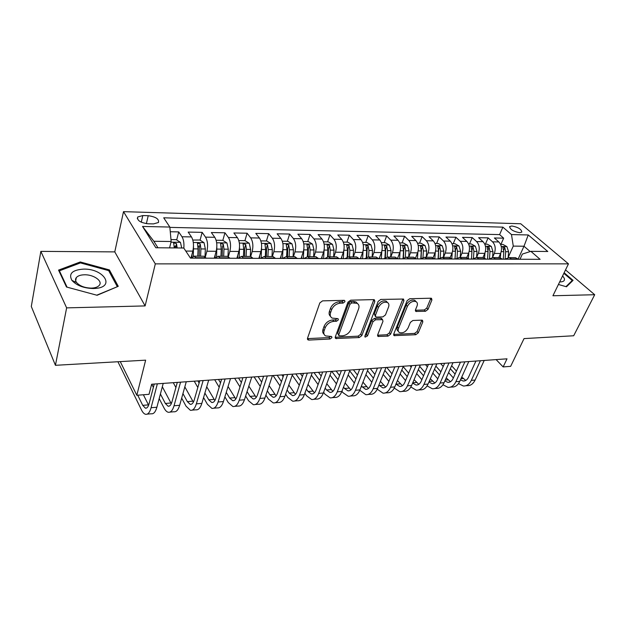 <?xml version="1.0" encoding="UTF-8"?>
<svg xmlns="http://www.w3.org/2000/svg" width="626" height="626" viewBox="0 0 626 626"><rect width="100%" height="100%" fill="white"/><g stroke="black" fill="none" stroke-linecap="round" stroke-linejoin="round"><path stroke-width="0.94" d="M344.957 301.685L344.621 300.457L344.065 300.331L322.57 300.863L319.816 302.921L307.515 338.251L307.984 339.879L308.876 340.075L330.058 339.01L331.913 337.625L331.608 336.491L325.583 335.927C323.861 334.824 323.384 333.079 324.143 330.677L325.168 327.797C326.897 324.033 329.761 321.889 333.768 321.357L336.491 321.255L338.369 319.855L338.04 318.673L332.101 318.086C330.301 316.952 329.792 315.128 330.583 312.624L331.639 309.674C333.4 305.832 336.295 303.665 340.325 303.172L343.064 303.101L344.957 301.685M511.825 225.978L509.689 226.573C510.041 229.452 513.383 231.495 519.713 232.7L521.81 232.097C521.442 229.218 518.117 227.175 511.825 225.978M414.772 300.284L415.977 301.591C417.44 302.483 417.777 303.986 417.01 306.106L415.507 309.776L415.875 311.435L425.492 311.271L428.02 309.369L431.901 300.026L431.533 298.336L430.907 298.211L409.717 298.727L407.127 300.668L393.754 334.049L394.122 335.638L415.774 334.73L418.262 332.86L422.824 321.881L422.472 320.269L421.822 320.136L412.894 320.489L410.366 322.39L408.113 327.899C405.789 331.897 402.917 333.462 399.498 332.594C398.136 331.749 397.815 330.325 398.535 328.329L407.354 306.396C409.662 302.342 412.542 300.746 415.977 301.591L414.772 300.284C411.329 299.431 408.457 301.028 406.157 305.073L407.354 306.396M66.63 307.875L145.122 305.918L114.777 251.887L40.854 251.378L66.63 307.875L55.432 365.31L145.639 360.161L136.82 395.272L149.027 394.325L151.641 384.231L507.013 358.823L503.14 366.922L510.652 366.343L524.04 338.596L573.674 335.763L594.7 294.721L565.521 269.908M145.122 305.918L155.318 263.875L568.471 263.859L552.922 295.762L594.7 294.721M374.817 301.497L374.371 299.768L373.636 299.611L350.67 300.175L347.97 302.194L335.301 336.898L335.739 338.517L359.222 337.555L361.812 335.606L374.817 301.497L373.644 300.151L360.686 334.229L361.812 335.606M380.788 299.431L403.52 299.04L403.927 300.746L390.593 334.206L388.05 336.115L378.065 336.428L377.681 334.832L382.971 321.318L382.564 319.667L375.577 319.761L372.971 321.709L367.525 335.872L365.177 337.124L364.895 336.005L378.151 301.411L380.788 299.431M55.432 365.31L31.3 306.482L40.854 251.378M500.91 244.39L503.664 238.162L494.383 237.982L498.836 241.941L492.56 241.839C495.346 244.946 495.933 248.812 494.313 253.444L492.568 257.403M485.393 244.163L488.123 237.864L478.616 237.684L483.037 241.683L476.605 241.573C479.367 244.719 479.946 248.632 478.35 253.319L476.589 257.403M469.508 243.929L472.207 237.559L462.481 237.371L466.855 241.417L460.274 241.307C463.005 244.484 463.584 248.444 461.996 253.194L460.22 257.403L460.642 251.3L457.489 251.269L456.636 247.027L454.531 246.292L455.493 251.253L454.953 259.031M453.24 243.694L455.916 237.246L445.947 237.051L450.282 241.143L443.537 241.033C446.244 244.25 446.815 248.256 445.25 253.06L443.49 257.325M436.588 243.451L439.225 236.925L429.021 236.73L433.302 240.869L426.392 240.752C429.06 244.007 429.632 248.068 428.082 252.927L426.345 257.247M419.53 243.201L422.135 236.597L411.673 236.393L415.899 240.58L408.817 240.47C411.454 243.764 412.01 247.873 410.492 252.794L408.778 257.169M402.041 242.951L404.615 236.26L393.895 236.049L398.058 240.29L390.796 240.173C393.402 243.506 393.95 247.669 392.455 252.654L390.765 257.083M384.121 242.685L386.657 235.908L375.663 235.697L379.771 239.993L372.321 239.868C374.88 243.248 375.428 247.458 373.949 252.513L372.29 256.996M365.748 242.418L368.237 235.556L356.961 235.337L361.006 239.688L353.361 239.562C355.881 242.982 356.421 247.247 354.965 252.364L353.338 256.91M346.906 242.145L349.347 235.188L337.782 234.969L341.749 239.367C344.245 242.818 344.777 247.113 343.345 252.27L341.107 258.64L341.773 256.746L341.663 258.64M327.57 241.863L329.965 234.82L318.094 234.594L321.983 239.046L313.931 238.913C316.365 242.418 316.881 246.8 315.488 252.059L313.923 256.723M307.726 241.573L310.073 234.437L297.882 234.202L301.693 238.717L293.422 238.576C295.801 242.129 296.309 246.574 294.948 251.902L293.422 256.629M287.357 241.276L289.642 234.046L277.122 233.803L280.847 238.373L272.349 238.232C274.673 241.832 275.166 246.339 273.844 251.738L272.357 256.527M266.433 240.971L268.664 233.639L255.799 233.388L259.43 238.021L250.697 237.88C252.959 241.526 253.444 246.096 252.153 251.566L250.705 256.441M244.938 240.658L247.106 233.224L233.881 232.966L237.41 237.661L228.435 237.512C230.626 241.213 231.104 245.846 229.852 251.394L228.357 256.652M221.127 246.48L221.252 246.041M222.833 240.368L224.945 232.794L211.345 232.536L214.773 237.293L205.531 237.144C207.66 240.893 208.122 245.588 206.916 251.222L205.305 257.153M198.09 247.677L198.552 245.932M200.085 240.149L202.159 232.356L188.168 232.09L191.478 236.91C193.559 240.697 194.013 245.423 192.839 251.112L190.993 258.115M498.836 241.941C501.637 245.032 502.216 248.882 500.597 253.491L498.773 257.583M483.037 241.683C485.807 244.805 486.386 248.702 484.782 253.366L482.975 257.513M466.855 241.417C469.602 244.578 470.173 248.522 468.584 253.24L466.769 257.505M450.282 241.143C452.997 244.343 453.568 248.334 451.995 253.115L450.125 257.607M433.302 240.869C435.986 244.109 436.549 248.146 435 252.982L433.043 257.795M415.899 240.58C418.551 243.858 419.115 247.951 417.581 252.849L415.507 258.092M398.058 240.29C400.679 243.608 401.235 247.747 399.724 252.708L397.487 258.515M379.771 239.993C382.345 243.35 382.893 247.544 381.406 252.568L379.09 258.773M361.006 239.688C363.542 243.084 364.082 247.333 362.618 252.419L360.341 258.702M329.965 234.82L333.908 239.242C336.381 242.708 336.913 247.027 335.489 252.215L333.893 256.816M321.983 239.046C324.432 242.536 324.957 246.894 323.548 252.121L321.357 258.569M301.693 238.717C304.087 242.246 304.604 246.667 303.227 251.965L301.09 258.499M280.847 238.373C283.195 241.957 283.695 246.433 282.357 251.801L280.26 258.428M259.43 238.021C261.715 241.652 262.208 246.19 260.901 251.636L258.867 258.358M237.41 237.661C239.633 241.339 240.11 245.94 238.85 251.464L236.878 258.28M214.773 237.293C216.925 241.026 217.394 245.689 216.173 251.292L214.256 258.202M148.026 223.779L153.487 223.905L158.464 222.488C159.231 219.045 155.819 216.784 148.221 215.712L142.806 215.563L137.704 216.987C136.906 220.446 140.341 222.707 148.026 223.779M155.318 263.875L123.51 211.651L520.746 223.756L568.471 263.859M503.664 238.162L499.603 234.601L502.874 227.144L163.707 217.809L169.834 227.05L171.164 241.511L169.576 247.88M502.874 227.144L511.489 234.586L528.25 234.961L547.789 251.495L530.871 251.339L540.121 259.328L190.46 258.115L183.754 248.013L155.827 247.747L142.532 226.448L169.834 227.05M202.824 256.206L203.912 256.214L206.064 258.17M191.063 258.123L194.232 256.167L196.345 258.139M518.344 259.25L515.48 257.662L514.016 257.654M504.838 259.203L509.141 257.63L512.005 259.234M502.373 259.195L499.532 257.591L498.085 257.583M488.773 259.148L493.045 257.56L495.878 259.172M486.019 259.141L483.194 257.513L481.762 257.505M472.317 259.094L476.55 257.482L479.36 259.117M469.25 259.086L466.456 257.435L465.032 257.427M455.462 259.039L459.648 257.403L462.426 259.062M452.058 259.023L449.296 257.356L447.895 257.349M438.177 258.976L442.316 257.325L445.063 259M434.436 258.961L431.705 257.27L430.312 257.27M420.453 258.914L424.545 257.239L427.253 258.937M416.353 258.898L413.661 257.192L412.284 257.184M402.283 258.851L406.313 257.153L408.989 258.874M397.8 258.835L395.139 257.106L393.793 257.098M383.628 258.788L387.604 257.067L390.241 258.812M378.753 258.773L376.14 257.012L374.81 257.004M364.488 258.718L368.393 256.981L370.991 258.741M359.191 258.702L356.624 256.926L355.318 256.918M344.84 258.655L348.674 256.887L351.225 258.671M339.104 258.632L336.585 256.832L335.301 256.824M324.659 258.585L328.415 256.793L330.911 258.601M318.462 258.561L315.989 256.73L314.729 256.73M303.915 258.507L307.593 256.691L310.042 258.53M297.24 258.491L294.823 256.637L293.594 256.629M282.6 258.436L286.192 256.597L288.578 258.46M275.417 258.413L273.061 256.535L271.864 256.527M260.69 258.358L264.18 256.496L266.512 258.381M252.959 258.335L250.674 256.433L249.508 256.425M238.138 258.28L241.534 256.386L243.804 258.303M229.852 258.256L227.629 256.324L226.502 256.316M214.945 258.202L218.231 256.277L220.422 258.217M176.696 239.93L178.715 231.91L181.978 236.753C183.606 239.515 184.224 243.311 183.833 248.131M202.159 232.356L205.531 237.144M224.945 232.794L228.435 237.512M247.106 233.224L250.697 237.88M268.664 233.639L272.349 238.232M289.642 234.046L293.422 238.576M310.073 234.437L313.931 238.913M349.347 235.188L353.361 239.562M368.237 235.556L372.321 239.868M386.657 235.908L390.796 240.173M404.615 236.26L408.817 240.47M422.135 236.597L426.392 240.752M439.225 236.925L443.537 241.033M455.916 237.246L460.274 241.307M472.207 237.559L476.605 241.573M488.123 237.864L492.56 241.839M499.603 234.601L169.865 227.387M178.715 231.91L170.264 231.745M518.14 259.07L523.993 246.237L513.273 246.096L508.179 257.411M171.164 241.511L153.863 241.276L157.932 247.771M114.777 251.887L123.51 211.651M496.113 359.598L503.14 366.922M120.255 361.609L136.82 395.272M530.159 251.566L523.993 246.237L528.25 234.961M520.003 259.258L522.374 254.07L530.871 251.339M174.685 247.927L175.194 245.901M513.273 246.096L511.489 234.586M153.863 241.276L142.532 226.448M97.1 295.276L118.259 286.325L109.401 269.923L80.277 261.965L58.547 270.103L66.473 286.998L97.1 295.276M558.423 284.478L566.483 286.778L573.048 280.362L564.143 272.748M80.065 263.053L80.277 261.965M109.081 271.387L109.401 269.923M343.807 300.339L341.929 301.724L339.182 301.795C335.16 302.28 332.265 304.439 330.512 308.282L331.639 309.674M330.551 316.404C329.096 315.207 328.736 313.485 329.464 311.224L330.512 308.282M324.08 334.229C322.687 333.079 322.351 331.42 323.047 329.268L324.072 326.381C325.794 322.625 328.658 320.481 332.649 319.964L335.372 319.863L337.203 318.556M307.429 338.619L328.963 337.602L330.747 336.381M335.207 337.273L358.095 336.17L360.686 334.229M351.835 302.874L349.95 304.283L338.799 334.691L339.104 335.826L342.492 335.81C346.374 335.27 349.183 333.165 350.912 329.495L358.612 308.853C359.457 306.302 358.964 304.463 357.133 303.32L351.835 302.874L350.685 301.505L348.799 302.906L349.95 304.283M338.744 335.38L337.696 333.29L348.799 302.906M357.501 303.547L355.975 301.959L353.526 301.427L354.684 302.796M350.685 301.505L353.526 301.427M403.927 300.746L402.721 299.431L389.435 332.86L390.593 334.206M377.572 335.215L386.899 334.761L389.435 332.86M381.876 318.861L380.678 318.165L374.418 318.399L371.821 320.348L366.39 334.503L367.525 335.872M364.981 335.786L366.39 334.503M388.543 307.045C389.286 304.925 388.91 303.399 387.416 302.483C383.808 301.56 380.835 303.18 378.495 307.35L375.443 315.293L375.858 316.967L376.594 317.116L382.862 316.889L385.459 314.941L388.543 307.045M387.494 302.522L386.226 301.145C382.627 300.222 379.653 301.842 377.329 305.997L378.495 307.35M375.373 316.404L374.278 313.939L377.329 305.997M415.374 310.253L424.287 309.964L426.799 308.07L430.672 298.735L431.901 300.026M398.332 331.256L398.339 331.264C396.97 330.403 396.649 328.986 397.361 326.991L406.157 305.073M393.644 334.433L414.6 333.408L417.08 331.537L421.627 320.567L422.824 321.881M170.984 239.586L176.282 239.664L180.46 242.387L181.728 247.998M177.166 247.951L176.501 243.616L173.652 242.865L174.271 247.927M176.501 243.616L175.796 247.943M117.915 361.742L141.531 410.03C142.744 412.479 144.074 413.896 145.529 414.279C147.885 414.686 149.739 412.503 151.085 407.729L157.361 383.816M147.196 414.13L151.265 413.77C153.644 414.169 155.514 411.994 156.883 407.236L163.222 383.402M154.223 384.043L149.09 403.754C148.198 406.955 146.953 408.418 145.373 408.152L142.736 405.358L137.728 395.202M148.628 405.225L143.385 394.763M83.563 269.11C72.256 269.923 68.375 273.687 71.92 280.385C76.622 285.534 83.774 288.25 93.368 288.539L95.794 288.406C115.724 286.778 103.478 268.476 83.563 269.11M84.533 274.783C80.613 274.869 77.874 275.8 76.309 277.592C75.175 279.094 75.276 280.753 76.622 282.569C79.838 286.074 84.706 287.921 91.224 288.116L92.883 288.023C95.934 287.686 98.071 286.778 99.299 285.307C103.047 281.121 93.673 274.509 84.533 274.783M117.179 286.778L96.756 295.182M67.076 287.162L59.392 270.815L80.441 262.912L108.666 270.62L117.234 286.528M59.251 271.598L59.392 270.815M559.675 281.903L561.029 281.88C563.932 281.567 565.004 280.346 564.229 278.218L562.617 275.87M563.854 273.335L572.234 280.511L565.967 286.63M571.616 281.763L572.234 280.511M193.497 246.19L193.324 256.12M191.979 254.367L191.877 256.996M192.824 240.048L199.866 240.008L204.037 242.692L205.344 248.976L205.015 256.856M200.602 256.198L200.907 248.937L200.234 243.905L197.448 243.154L198.09 248.913L197.793 256.183M200.234 243.905L199.397 247.051L199.178 256.19M216.839 246.918L216.58 256.488M215.195 254.821L215.054 258.022M216.119 240.243L222.786 240.337L226.956 242.99L228.294 249.187L227.974 256.449M223.67 256.3L223.983 249.148L223.294 244.187L220.579 243.436L221.252 249.125L220.939 256.292M223.294 244.187L222.426 247.286L222.199 256.3M239.515 247.614L239.187 257.043M237.763 255.22L237.622 258.28M238.803 240.572L245.071 240.666L249.234 243.279L250.619 249.391L250.29 256.425M246.096 256.41L246.425 249.351L245.713 244.461L243.06 243.702L243.764 249.328L243.444 256.394M245.713 244.461L244.813 247.52L244.578 256.402M261.551 248.272L261.152 257.74M259.704 255.588L259.571 258.358M260.862 240.893L266.754 240.979L270.909 243.553L272.326 249.586L271.989 256.527M267.912 256.511L268.249 249.547L267.513 244.727L264.931 243.968L265.659 249.524L265.322 256.496M267.513 244.727L266.598 247.74L266.347 256.503M159.184 398.59L164.09 408.089C165.35 410.492 166.735 411.885 168.237 412.26C170.695 412.644 172.619 410.484 174.028 405.773L180.562 382.157M169.975 412.104L173.825 411.759C176.297 412.143 178.246 409.991 179.662 405.288L186.266 381.75M177.307 382.392L171.954 401.861C171.023 405.022 169.732 406.47 168.081 406.211L165.342 403.465L160.405 393.989M171.305 403.7L162.33 386.766M151.758 384.223L153.37 387.337M181.673 398.136L186.047 406.188L190.351 410.288C192.894 410.664 194.897 408.52 196.353 403.864L203.137 380.545M192.151 410.132L195.789 409.803C198.356 410.171 200.367 408.035 201.838 403.394L208.685 380.146M199.757 380.788L194.209 400.014C193.238 403.136 191.9 404.568 190.194 404.326L187.346 401.626L182.948 393.59M193.371 402.142L184.826 386.876M177.142 382.995L176.829 382.431M173.269 382.682L175.898 387.517M203.56 397.541L207.441 404.341L211.885 408.371C214.515 408.731 216.58 406.61 218.083 402.009L225.102 378.973M213.74 408.207L217.175 407.902C219.828 408.254 221.909 406.141 223.427 401.548L230.501 378.589M221.612 379.223L215.868 398.214C214.867 401.297 213.489 402.721 211.721 402.487L208.787 399.834L204.89 393.05M214.867 400.57L206.729 386.782M199.115 383.01L197.918 380.921M194.24 381.179L197.824 387.478M224.883 396.837L228.287 402.549L232.856 406.501C235.564 406.845 237.692 404.748 239.249 400.202L246.487 377.447M234.773 406.337L238.021 406.047C240.744 406.384 242.888 404.286 244.453 399.756L251.738 377.071M242.896 377.705L236.972 396.461C235.939 399.513 234.515 400.922 232.7 400.695L229.672 398.089L226.252 392.392M235.806 398.997L228.06 386.524M220.516 382.846L218.482 379.45M214.687 379.724L219.186 387.267M282.975 248.898L282.522 258.436M281.058 255.917L280.933 258.428M282.318 241.206L287.85 241.284L291.998 243.827L293.445 249.782L293.093 256.629M289.126 256.605L289.478 249.743L288.727 244.985L286.199 244.226L286.958 249.719L286.614 256.597M288.727 244.985L287.788 247.959L287.53 256.597M245.65 396.039L248.6 400.789L253.303 404.686C256.081 405.014 258.272 402.933 259.868 398.441L267.302 375.96M255.267 404.513L258.327 404.24C261.128 404.56 263.335 402.487 264.939 398.003L272.427 375.592M263.616 376.226L257.529 394.756C256.464 397.768 255.001 399.169 253.139 398.95L250.032 396.383L247.059 391.641M256.206 397.432L248.827 386.14M241.37 382.541L238.537 378.018M234.633 378.292L239.985 386.915M303.806 249.492L303.344 258.507M301.834 256.214L301.716 258.499M303.195 241.511L308.383 241.589L312.523 244.093L314.002 249.962L313.642 256.723M309.784 256.707L310.144 249.93L309.377 245.235L306.904 244.476L307.695 249.907L307.335 256.644M309.377 245.235L308.407 248.17L308.141 256.699M265.886 395.17L268.413 399.083L273.226 402.909C276.074 403.222 278.32 401.164 279.963 396.72L287.592 374.512M275.244 402.729L278.132 402.471C280.996 402.784 283.257 400.726 284.9 396.297L292.577 374.152M283.813 374.778L277.561 393.097C276.473 396.078 274.97 397.455 273.061 397.244L269.876 394.724L267.341 390.827M276.089 395.882L269.07 385.647M263.374 376.977L262.912 376.273M261.676 382.126L258.1 376.617M254.093 376.907L260.26 386.453M322.069 256.488L321.952 258.569M329.894 256.801L330.262 250.11L329.487 245.478L327.062 244.727L327.875 250.095L324.08 250.056L323.619 258.577M323.517 241.808L328.384 241.879L332.516 244.351L334.026 250.15L333.65 256.816M327.875 250.095L327.508 256.73M329.487 245.478L328.493 248.373L328.22 256.754M285.613 394.255L287.733 397.416L292.655 401.18C295.574 401.485 297.866 399.435 299.549 395.045L307.35 373.096M294.721 401L297.436 400.757C300.37 401.055 302.679 399.012 304.369 394.638L312.217 372.744M303.493 373.37L297.1 391.477C295.981 394.419 294.447 395.788 292.491 395.585L289.235 393.105L287.099 389.951M295.48 394.349L288.797 385.068M283.14 376.758L281.888 374.919M281.481 381.617L277.185 375.256M273.085 375.545L280.018 385.898M343.815 250.564L343.361 258.648M343.314 242.09L347.868 242.16L351.984 244.609L353.518 250.322L353.142 256.91M349.48 256.887L349.856 250.29L349.065 245.721L346.694 244.962L347.532 250.267L347.148 256.934M349.065 245.721L348.056 248.577L347.774 256.824M304.846 393.292L306.584 395.788L311.607 399.498C314.588 399.787 316.928 397.76 318.642 393.418L326.623 371.719M313.72 399.31L316.279 399.075C319.268 399.365 321.623 397.346 323.345 393.018L331.365 371.382M322.68 372L316.146 389.896C315.003 392.807 313.438 394.161 311.443 393.973L308.117 391.532L306.372 389.036M314.401 392.846L308.031 384.419M302.413 376.437L300.402 373.589M300.785 381.038L295.816 373.918M292.248 375.107L299.291 385.272M360.967 256.973L360.866 258.71M363.049 250.987L362.595 258.71M362.595 242.372L366.852 242.434L370.96 244.852L372.517 250.502L372.134 256.996M368.558 256.981L368.949 250.463L368.143 245.948L365.827 245.196L366.68 250.447L366.28 257.239M368.143 245.948L367.118 248.772L366.82 257.036M323.611 392.291L324.98 394.2L330.105 397.846C333.134 398.128 335.528 396.117 337.273 391.829L345.411 370.373M332.25 397.659L334.66 397.44C337.704 397.713 340.106 395.71 341.859 391.43L350.028 370.044M341.397 370.662L334.73 388.355C333.564 391.234 331.968 392.58 329.933 392.392L326.545 389.99L325.168 388.089M332.852 391.36L326.795 383.715M321.208 376.038L318.485 372.298M319.62 380.389L314.009 372.619M311.349 375.17L318.086 384.583M379.685 257.184L379.583 258.773M381.79 251.355L381.336 258.781M381.383 242.645L385.358 242.708L389.45 245.095L391.039 250.666L390.64 257.083M387.165 257.004L387.557 250.635L386.743 246.175L384.466 245.423L385.35 250.611L384.92 257.615M386.743 246.175L385.694 248.96L385.381 257.356M341.921 391.273L342.938 392.651L348.158 396.242C351.241 396.508 353.674 394.521 355.451 390.272L363.729 369.066M350.341 396.047L352.602 395.843C355.701 396.109 358.142 394.122 359.927 389.888L368.245 368.745M359.653 369.356L352.861 386.852C351.679 389.693 350.051 391.031 347.978 390.851L344.535 388.488L343.51 387.111M350.865 389.904L345.098 382.963M339.55 375.561L336.154 371.038M337.993 379.7L331.772 371.351M329.98 375.115L336.428 383.84M397.925 257.38L397.831 258.835M400.061 251.683L399.615 258.843M399.701 242.911L403.402 242.966L407.487 245.322L409.091 250.83L408.684 257.169M405.296 257.098L405.695 250.799L404.873 246.394L402.643 245.65L403.543 250.783L403.081 258.053M404.873 246.394L403.809 249.148L403.465 257.771M359.786 390.233L365.78 394.67C368.917 394.928 371.39 392.956 373.198 388.754L381.61 367.783M367.994 394.474L370.115 394.286C373.268 394.536 375.749 392.572 377.564 388.386L386.015 367.47M377.462 368.08L370.569 385.381C369.363 388.198 367.705 389.521 365.6 389.349L361.413 386.117M368.448 388.472L362.963 382.173M357.446 375.037L353.408 369.802M355.92 378.965L349.715 370.874M348.158 374.958L354.332 383.065M415.711 257.568L415.672 258.233M417.878 251.988L417.432 258.906M417.558 243.178L421.001 243.224L425.077 245.556L426.697 250.995L426.29 257.247M422.973 257.27L423.387 250.963L422.55 246.613L420.367 245.869L421.29 250.94L420.789 258.554M422.55 246.613L421.478 249.328L421.095 258.272M377.22 389.169L382.987 393.144C386.172 393.386 388.683 391.43 390.514 387.275L399.059 366.539M385.24 392.94L387.228 392.76C390.421 393.003 392.94 391.054 394.787 386.915L403.363 366.233M394.857 366.836L387.846 383.949C386.625 386.735 384.951 388.042 382.815 387.877L378.886 385.115M385.624 387.064L380.405 381.351M374.927 374.458L370.271 368.597M373.432 378.198L367.485 370.662M365.897 374.708L371.813 382.259M394.239 388.081L399.795 391.641C403.027 391.876 405.57 389.943 407.432 385.835L416.102 365.318M402.08 391.438L403.942 391.273C407.182 391.508 409.733 389.575 411.603 385.475L420.296 365.021M411.838 365.623L404.732 382.549C403.488 385.303 401.79 386.602 399.623 386.438L395.953 384.098M402.401 385.686L397.44 380.514M391.993 373.839L386.751 367.415M390.53 377.408L384.834 370.389M383.222 374.387L388.879 381.43M410.852 386.985L416.227 390.178C419.49 390.405 422.073 388.488 423.958 384.419L432.738 364.129M418.536 389.975L420.273 389.818C423.552 390.045 426.142 388.128 428.027 384.074L436.838 363.839M428.419 364.442L421.22 381.179C419.968 383.902 418.238 385.193 416.047 385.037L412.62 383.073M418.794 384.333L414.076 379.653M408.661 373.182L403.191 366.648M407.229 376.594L401.782 370.044M394.255 366.883L394.646 367.352M400.139 374.004L405.562 380.577M435.266 252.262L434.82 258.961M434.984 243.428L438.177 243.475L442.238 245.775L443.881 251.151L443.458 257.325M440.219 257.513L440.649 251.12L439.804 246.824L437.66 246.081L438.599 251.096L438.067 258.976M439.804 246.824L438.709 249.5L438.294 258.851M452.222 252.513L451.792 258.765M451.98 243.678L454.938 243.717L458.983 245.995L460.642 251.3M457.043 257.802L457.489 251.269M456.636 247.027L455.532 249.672L455.094 259.031M468.78 252.748L468.389 258.319M468.569 243.921L471.308 243.96L475.337 246.206L477.012 251.449L476.582 257.482M473.452 258.139L473.929 251.417L473.068 247.223L471.002 246.495L471.981 251.402L471.433 259.094M473.068 247.223L471.957 249.844L471.511 259.094M427.088 385.874L432.276 388.754C435.586 388.965 438.2 387.064 440.109 383.042L448.991 362.97M434.624 388.543L436.236 388.402C439.554 388.613 442.167 386.712 444.084 382.697L452.997 362.681M444.624 363.283L437.339 379.841C436.064 382.541 434.319 383.816 432.104 383.668L428.92 382.024M434.812 383.01L430.328 378.785M424.952 372.509L419.71 366.398M423.544 375.772L418.332 369.645M410.046 365.756L411.204 367.126M416.666 373.573L421.854 379.708M484.947 252.967L484.579 258.022M484.767 244.156L487.286 244.187L491.3 246.409L492.991 251.597L492.56 257.497M489.477 258.515L489.986 251.566L489.117 247.419L487.083 246.691L488.077 251.55L487.529 259.148L488.084 250.525M442.958 384.747L447.973 387.353C451.323 387.564 453.96 385.671 455.885 381.696L464.868 361.836M450.344 387.142L451.847 387.009C455.196 387.212 457.841 385.334 459.774 381.359L468.78 361.554M460.454 362.149L453.091 378.534C451.808 381.203 450.039 382.47 447.793 382.329L444.859 380.96M450.477 381.711L446.221 377.901M440.876 371.805L435.852 366.093M439.499 374.935L434.499 369.207M425.5 364.645L427.394 366.836M432.809 373.088L437.785 378.832M500.73 253.178L500.385 257.834M500.589 244.383L502.897 244.414L506.896 246.613L508.602 251.738L508.163 257.576M505.127 258.921L505.667 251.707L504.791 247.614L502.788 246.887L503.805 251.691L503.249 259.203M458.467 383.628L463.326 385.992C466.699 386.187 469.367 384.317 471.315 380.373L480.392 360.725M465.713 385.772L467.106 385.655C470.494 385.843 473.162 383.981 475.118 380.052L484.219 360.451M475.932 361.038L468.491 377.251C467.192 379.896 465.408 381.148 463.146 381.015L460.446 379.888M465.791 380.436L461.753 377.016M456.44 371.093L451.636 365.733M455.094 374.082L450.305 368.722M440.618 363.565L443.208 366.492M448.592 372.572L453.357 377.947M500.597 253.491L494.313 253.444M484.782 253.366L478.35 253.319M468.584 253.24L461.996 253.194M451.995 253.115L445.25 253.06M435 252.982L428.082 252.927M417.581 252.849L410.492 252.794M399.724 252.708L392.455 252.654M381.406 252.568L373.949 252.513M362.618 252.419L354.965 252.364M343.345 252.27L335.489 252.215M323.548 252.121L315.488 252.059M303.227 251.965L294.948 251.902M282.357 251.801L273.844 251.738M260.901 251.636L252.153 251.566M238.85 251.464L229.852 251.394M216.173 251.292L206.916 251.222M192.839 251.112L185.773 251.057M205.774 257.755L196.063 257.716M517.96 258.914L511.622 258.89M501.997 258.851L495.502 258.828M485.643 258.796L478.984 258.765M468.874 258.734L462.051 258.702M451.69 258.663L444.695 258.64M434.068 258.601L426.893 258.577M415.993 258.53L408.629 258.507M397.44 258.468L389.888 258.436M378.401 258.397L370.639 258.366M358.847 258.319L350.881 258.295M338.768 258.248L330.575 258.217M318.125 258.17L309.714 258.139M296.912 258.092L288.265 258.061M275.096 258.006L266.199 257.975M252.654 257.928L243.498 257.889M229.554 257.842L220.125 257.802M191.478 236.91L181.978 236.753M341.749 239.367L333.908 239.242M141.288 222.214L142.806 215.563M146.382 223.654L148.221 215.712M339.182 301.795L340.325 303.172M329.464 311.224L330.583 312.624M335.372 319.863L336.491 321.255M332.649 319.964L333.768 321.357M324.072 326.381L325.168 327.797M323.047 329.268L324.143 330.677M328.963 337.602L330.058 339.01M307.804 338.635L308.876 340.075M341.929 301.724L343.064 303.101M358.095 336.17L359.222 337.555M335.466 337.281L336.569 338.689M337.696 333.29L338.799 334.691M386.899 334.761L388.05 336.115M377.666 335.215L378.808 336.577M380.678 318.165L381.837 319.518M374.418 318.399L375.577 319.761M371.821 320.348L372.971 321.709M374.278 313.939L375.443 315.293M424.287 309.964L425.492 311.271M415.367 310.293L416.54 311.568M397.361 326.991L398.535 328.329M417.08 331.537L418.262 332.86M414.6 333.408L415.774 334.73M393.676 334.433L394.834 335.779M426.799 308.07L428.02 309.369M180.351 242.317L170.992 242.192M151.085 407.729L156.883 407.236M142.736 405.358L148.44 404.881M203.935 242.622L193.301 242.481M198.09 248.913L193.614 248.866M205.344 248.976L200.907 248.937M226.847 242.919L216.659 242.786M221.252 249.125L216.901 249.085M228.294 249.187L223.983 249.148M249.132 243.209L239.359 243.084M243.764 249.328L239.539 249.289M250.619 249.391L246.425 249.351M270.808 243.491L261.425 243.373M265.659 249.524L261.543 249.484M272.326 249.586L268.249 249.547M174.028 405.773L179.662 405.288M165.342 403.465L170.898 403.003M196.353 403.864L201.838 403.394M187.346 401.626L192.761 401.172M218.083 402.009L223.427 401.548M208.787 399.834L214.061 399.396M239.249 400.202L244.453 399.756M229.672 398.089L234.813 397.659M291.896 243.764L282.897 243.647M286.958 249.719L282.96 249.68M293.445 249.782L289.478 249.743M259.868 398.441L264.939 398.003M250.032 396.383L255.04 395.968M312.421 244.03L303.79 243.921M307.695 249.907L303.798 249.876M314.002 249.962L310.144 249.93M279.963 396.72L284.9 396.297M269.876 394.724L274.759 394.317M332.414 244.289L324.127 244.187M334.026 250.15L330.262 250.11M299.549 395.045L304.369 394.638M289.235 393.105L293.993 392.705M351.882 244.547L343.932 244.437M347.532 250.267L343.885 250.236M353.518 250.322L349.856 250.29M318.642 393.418L323.345 393.018M308.117 391.532L312.765 391.14M370.858 244.789L363.221 244.688M366.68 250.447L363.174 250.416M372.517 250.502L368.949 250.463M337.273 391.829L341.859 391.43M326.545 389.99L331.084 389.607M389.349 245.032L382.016 244.938M385.35 250.611L381.97 250.588M391.039 250.666L387.557 250.635M355.451 390.272L359.927 389.888M344.535 388.488L348.964 388.112M407.385 245.267L400.343 245.173M403.543 250.783L400.288 250.752M409.091 250.83L405.695 250.799M373.198 388.754L377.564 388.386M362.102 387.017L366.421 386.657M424.976 245.494L418.215 245.408M421.29 250.94L418.16 250.916M426.697 250.995L423.387 250.963M390.514 387.275L394.787 386.915M379.254 385.585L383.48 385.225M407.432 385.835L411.603 385.475M396.015 384.176L400.147 383.832M423.958 384.419L428.027 384.074M412.745 382.783L416.431 382.47M442.136 245.713L435.641 245.635M438.599 251.096L435.586 251.073M443.881 251.151L440.649 251.12M458.881 245.932L452.653 245.854M455.493 251.253L452.59 251.229M475.236 246.143L469.25 246.065M471.981 251.402L469.187 251.378M477.012 251.449L473.929 251.417M440.109 383.042L444.084 382.697M429.193 381.406L432.355 381.14M491.199 246.354L485.447 246.276M488.077 251.55L485.385 251.527M492.991 251.597L489.986 251.566M488.03 249.907L489.117 247.419M455.885 381.696L459.774 381.359M445.258 380.06L447.919 379.841M506.802 246.558L501.277 246.487M503.805 251.691L501.207 251.668M508.602 251.738L505.667 251.707M503.742 249.97L504.791 247.614M471.315 380.373L475.118 380.052M460.963 378.753L463.146 378.566M509.517 226.964L509.689 226.573M203.912 256.214L194.232 256.167M227.629 256.324L218.231 256.277M250.674 256.433L241.534 256.386M273.061 256.535L264.18 256.496M294.823 256.637L286.192 256.597M315.989 256.73L307.593 256.691M336.585 256.832L328.415 256.793M356.624 256.926L348.674 256.887M376.14 257.012L368.393 256.981M395.139 257.106L387.604 257.067M413.661 257.192L406.313 257.153M431.705 257.27L424.545 257.239M449.296 257.356L442.316 257.325M466.456 257.435L459.648 257.403M483.194 257.513L476.55 257.482M499.532 257.591L493.045 257.56M515.48 257.662L509.141 257.63M137.321 218.67L137.704 216.987M307.444 339.159L307.984 339.879M335.231 337.868L335.739 338.517M355.975 301.959L357.133 303.32M377.611 335.88L378.065 336.428M381.406 318.321L382.564 319.667M364.848 336.718L365.177 337.124M386.226 301.145L387.416 302.483M415.445 310.958L415.875 311.435M393.684 335.129L394.122 335.638M173.543 243.287L173.645 242.865M145.373 408.152L146.484 408.058M76.622 282.569L71.92 280.385M75.683 280.792L76.309 277.592M92.883 288.023L95.794 288.406M559.73 281.786L561.029 281.88M168.081 406.211L169.239 406.11M190.194 404.326L191.384 404.224M211.721 402.487L212.957 402.377M232.7 400.695L233.968 400.585M253.139 398.95L254.438 398.84M273.061 397.244L274.399 397.134M292.491 395.585L293.86 395.468M311.443 393.973L312.836 393.848M329.933 392.392L331.357 392.267M347.978 390.851L349.433 390.726M365.6 389.349L367.079 389.215M382.815 387.877L384.309 387.744M399.623 386.438L401.141 386.312M416.047 385.037L417.581 384.904M432.104 383.668L433.654 383.535M447.793 382.329L449.366 382.189M463.146 381.015L464.735 380.882"/></g></svg>
